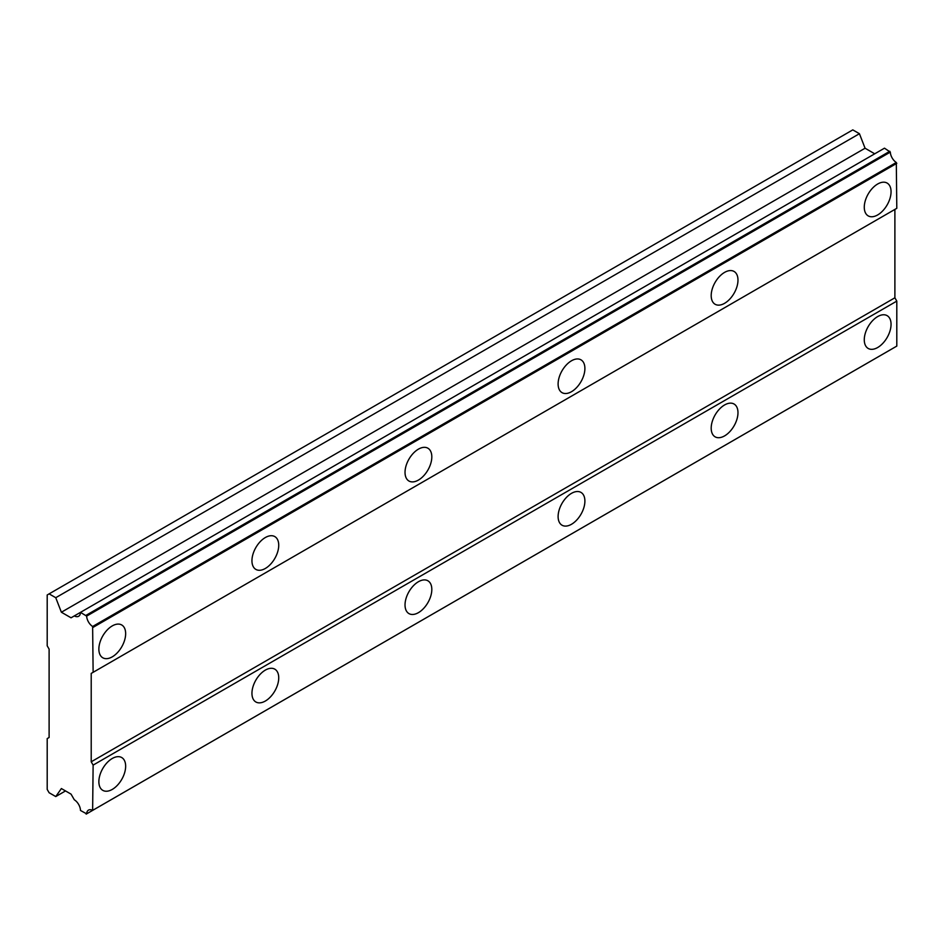 <?xml version="1.0" encoding="UTF-8"?>
<svg xmlns="http://www.w3.org/2000/svg" width="944" height="944" viewBox="0 0 944 944"><rect width="100%" height="100%" fill="white"/><g stroke="black" fill="none" stroke-linecap="round" stroke-linejoin="round"><path stroke-width="1.42" d="M877.66 214.949A18.939 10.939 120 0 0 890.039 198.252A18.939 10.939 120 0 0 887.136 183.077A18.939 10.939 120 0 0 877.66 184.009A18.939 10.939 120 0 0 865.294 200.706A18.939 10.939 120 0 0 868.197 215.881A18.939 10.939 120 0 0 877.66 214.949M112.265 656.847A18.939 10.939 120 0 0 124.632 640.15A18.939 10.939 120 0 0 121.729 624.975A18.939 10.939 120 0 0 112.265 625.907A18.939 10.939 120 0 0 99.887 642.604A18.939 10.939 120 0 0 102.79 657.779A18.939 10.939 120 0 0 112.265 656.847M265.335 568.465A18.939 10.939 120 0 0 277.713 551.768A18.939 10.939 120 0 0 274.81 536.593A18.939 10.939 120 0 0 265.335 537.537A18.939 10.939 120 0 0 252.968 554.222A18.939 10.939 120 0 0 255.871 569.409A18.939 10.939 120 0 0 265.335 568.465M418.416 480.083A18.939 10.939 120 0 0 430.794 463.398A18.939 10.939 120 0 0 427.892 448.211A18.939 10.939 120 0 0 418.416 449.155A18.939 10.939 120 0 0 406.05 465.84A18.939 10.939 120 0 0 408.953 481.027A18.939 10.939 120 0 0 418.416 480.083M571.498 391.701A18.939 10.939 120 0 0 583.876 375.016A18.939 10.939 120 0 0 580.973 359.829A18.939 10.939 120 0 0 571.498 360.773A18.939 10.939 120 0 0 559.131 377.458A18.939 10.939 120 0 0 562.034 392.645A18.939 10.939 120 0 0 571.498 391.701M724.579 303.319A18.939 10.939 120 0 0 736.957 286.634A18.939 10.939 120 0 0 734.054 271.447A18.939 10.939 120 0 0 724.579 272.391A18.939 10.939 120 0 0 712.213 289.088A18.939 10.939 120 0 0 715.115 304.263A18.939 10.939 120 0 0 724.579 303.319M877.66 347.522A18.939 10.939 120 0 0 890.039 330.825A18.939 10.939 120 0 0 887.136 315.65A18.939 10.939 120 0 0 877.66 316.582A18.939 10.939 120 0 0 865.294 333.279A18.939 10.939 120 0 0 868.197 348.454A18.939 10.939 120 0 0 877.66 347.522M112.265 789.42A18.939 10.939 120 0 0 124.632 772.723A18.939 10.939 120 0 0 121.729 757.548A18.939 10.939 120 0 0 112.265 758.48A18.939 10.939 120 0 0 99.887 775.177A18.939 10.939 120 0 0 102.79 790.352A18.939 10.939 120 0 0 112.265 789.42M265.335 701.038A18.939 10.939 120 0 0 277.713 684.341A18.939 10.939 120 0 0 274.81 669.166A18.939 10.939 120 0 0 265.335 670.11A18.939 10.939 120 0 0 252.968 686.795A18.939 10.939 120 0 0 255.871 701.982A18.939 10.939 120 0 0 265.335 701.038M418.416 612.656A18.939 10.939 120 0 0 430.794 595.971A18.939 10.939 120 0 0 427.892 580.784A18.939 10.939 120 0 0 418.416 581.728A18.939 10.939 120 0 0 406.05 598.413A18.939 10.939 120 0 0 408.953 613.6A18.939 10.939 120 0 0 418.416 612.656M571.498 524.274A18.939 10.939 120 0 0 583.876 507.589A18.939 10.939 120 0 0 580.973 492.402A18.939 10.939 120 0 0 571.498 493.346A18.939 10.939 120 0 0 559.131 510.031A18.939 10.939 120 0 0 562.034 525.218A18.939 10.939 120 0 0 571.498 524.274M724.579 435.892A18.939 10.939 120 0 0 736.957 419.207A18.939 10.939 120 0 0 734.054 404.02A18.939 10.939 120 0 0 724.579 404.964A18.939 10.939 120 0 0 712.213 421.661A18.939 10.939 120 0 0 715.115 436.836A18.939 10.939 120 0 0 724.579 435.892M49.112 649.118L49.112 737.5L47.2 738.597L47.2 789.42L49.112 792.736L55.755 796.571L61.384 788.547L71.048 794.128L74.316 799.792A8.933 5.157 60 0 1 80.476 810.459L86.647 813.846A8.933 5.157 60 0 1 88.488 810.117A8.933 5.157 60 0 1 92.63 810.377L93.126 765.112L91.214 761.796L91.214 673.414L93.126 672.317L92.63 626.486A8.933 5.157 60 0 1 86.647 616.113L80.476 612.361A8.933 5.157 60 0 1 78.623 616.267A8.933 5.157 60 0 1 74.316 615.913L71.048 617.801L61.384 612.231L55.755 597.705L49.112 593.87L47.2 594.98L47.2 645.802L49.112 649.118M80.806 612.172L884.481 148.173L890.322 152.114A8.933 5.157 60 0 0 896.304 162.486L896.8 208.317L93.126 672.317M92.63 810.377L896.8 346.094L896.8 301.112L894.888 297.797L894.888 209.415L91.214 673.414M86.164 814.117L890.322 349.846A8.933 5.157 60 0 1 890.322 349.835M874.722 153.801L865.07 148.232L859.429 133.706L852.786 129.883L49.112 593.87M889.838 151.264L86.164 615.264M896.304 162.486L92.63 626.486M86.647 616.113L890.322 152.114M93.126 627.335L896.8 163.336M894.888 297.797L91.214 761.796M93.126 765.112L896.8 301.112M896.8 346.094L93.126 810.094M890.322 349.846L86.647 813.846M65.514 790.93L55.755 796.571M859.429 133.706L55.755 597.705M865.07 148.232L61.384 612.231M80.476 612.361L74.316 615.913"/></g></svg>
